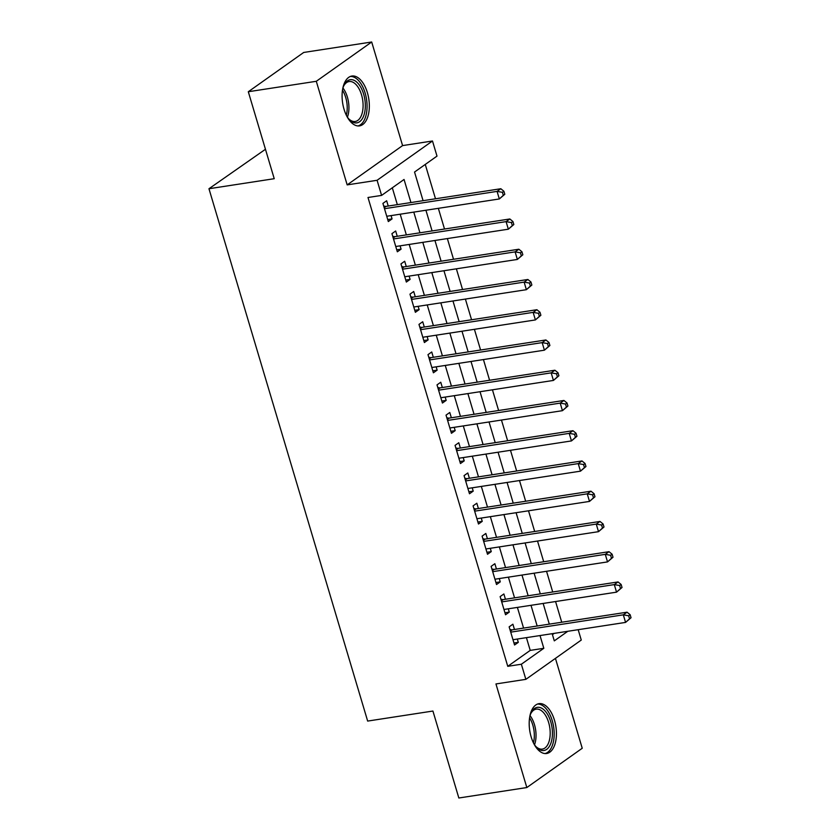 <?xml version="1.0" encoding="UTF-8"?>
<svg xmlns="http://www.w3.org/2000/svg" width="840" height="840" viewBox="0 0 840 840"><rect width="100%" height="100%" fill="white"/><g stroke="black" fill="none" stroke-linecap="round" stroke-linejoin="round"><path stroke-width="1.26" d="M554.495 720.3A25.221 13.241 81.3 0 0 538.976 703.658A25.221 13.241 81.3 0 0 531.132 736.859A25.221 13.241 81.3 0 0 546.641 753.501A25.221 13.241 81.3 0 0 554.495 720.3M367.395 92.683A25.221 13.241 81.3 0 0 351.876 76.041A25.221 13.241 81.3 0 0 344.032 109.242A25.221 13.241 81.3 0 0 359.541 125.885A25.221 13.241 81.3 0 0 367.395 92.683M578.172 629.696L581.27 640.059L525.861 679.35L521.356 664.23L543.816 648.301L540.015 635.554M265.451 149.278L208.96 188.738L367.657 721.077L432.925 711.039L458.84 798L526.827 787.542L582.236 748.262L555.44 658.371M208.96 188.738L274.229 178.7L248.304 91.739L303.702 52.458L371.69 42L316.292 81.291L347.172 184.884L377.087 180.285L432.485 140.994L437 156.114L414.54 172.042L423.077 200.686M347.172 184.884L402.581 145.593L371.69 42M402.581 145.593L432.485 140.994M561.729 622.23L555.566 601.534M552.72 591.99L546.546 571.284M543.7 561.74L537.527 541.044M534.681 531.489L528.507 510.794M525.662 501.249L519.498 480.554M516.653 470.999L510.479 450.303M507.633 440.748L501.459 420.053M498.614 410.508L492.44 389.812M489.594 380.257L483.431 359.562M480.585 350.018L474.411 329.312M471.566 319.767L465.392 299.072M462.546 289.517L456.372 268.821M453.526 259.276L447.363 238.581M444.518 229.026L438.344 208.331M435.498 198.776L425.261 164.441M248.304 91.739L316.292 81.291M514.469 629.496L512.894 624.204L509.145 626.861L514.553 645.005L518.301 642.359L517.314 639.051M505.449 599.256L503.874 593.964L500.126 596.61L505.544 614.764L509.281 612.108L508.294 608.8M496.43 569.005L494.855 563.714L491.117 566.37L496.524 584.514L500.262 581.857L499.286 578.561M487.421 538.755L485.835 533.463L482.097 536.12L487.505 554.274L491.253 551.618L490.266 548.31M478.401 508.515L476.826 503.223L473.078 505.88L478.485 524.024L482.233 521.367L481.247 518.059M469.382 478.265L467.806 472.973L464.058 475.629L469.476 493.773L473.214 491.127L472.227 487.82M460.362 448.024L458.787 442.733L455.049 445.379L460.457 463.533L464.195 460.877L463.207 457.569M451.353 417.774L449.768 412.482L446.03 415.139L451.437 433.282L455.185 430.626L454.199 427.319M442.334 387.524L440.759 382.231L437.01 384.888L442.418 403.032L446.166 400.386L445.179 397.079M433.314 357.284L431.739 351.992L427.991 354.637L433.409 372.792L437.147 370.135L436.159 366.828M424.294 327.033L422.719 321.741L418.981 324.397L424.389 342.542L428.127 339.885L427.14 336.588M415.286 296.782L413.7 291.491L409.962 294.147L415.37 312.302L419.118 309.645L418.131 306.338M406.266 266.543L404.691 261.25L400.943 263.907L406.35 282.051L410.099 279.394L409.112 276.087M397.247 236.292L395.671 231L391.923 233.657L397.341 251.8L401.079 249.155L400.092 245.847M552.437 634.63L554.211 633.371M410.939 202.555L404.05 179.477L381.591 195.405L367.994 197.495L507.759 666.32L530.219 650.391L526.418 637.644M523.572 628.1L517.398 607.404M514.553 597.849L508.389 577.154M505.544 567.609L499.37 546.913M496.524 537.359L490.35 516.663M487.505 507.119L481.331 486.413M478.485 476.868L472.322 456.173M469.476 446.618L463.302 425.922M460.457 416.378L454.282 395.671M451.437 386.127L445.263 365.431M442.418 355.877L436.254 335.181M433.409 325.637L427.235 304.941M424.389 295.386L418.215 274.691M415.37 265.146L409.195 244.44M406.35 234.896L400.187 214.2M397.341 204.645L392.312 187.803M388.227 206.052L386.652 200.76L382.914 203.406L388.322 221.56L392.06 218.904L391.072 215.597M525.861 679.35L495.947 683.949L526.827 787.542M507.759 666.32L521.356 664.23M381.591 195.405L377.087 180.285M552.163 633.696L554.295 640.868L567.808 631.281M425.922 210.242L432.096 230.937M434.942 240.482L441.105 261.188M443.961 270.732L450.125 291.428M452.97 300.983L459.144 321.678M461.99 331.223L468.163 351.918M471.009 361.473L477.173 382.169M480.029 391.724L486.192 412.419M489.038 421.964L495.212 442.659M498.057 452.214L504.231 472.909M507.077 482.454L513.24 503.16M516.096 512.705L522.26 533.4M525.105 542.955L531.279 563.65M534.125 573.195L540.299 593.891M543.144 603.446L549.308 624.141M537.169 626.01L530.995 605.315M528.15 595.76L521.986 575.064M519.141 565.52L512.967 544.813M510.122 535.269L503.947 514.573M501.102 505.019L494.928 484.323M492.082 474.779L485.919 454.083M483.074 444.528L476.9 423.832M474.054 414.288L467.88 393.582M465.034 384.038L458.861 363.342M456.015 353.787L449.852 333.092M447.006 323.547L440.832 302.841M437.987 293.296L431.812 272.601M428.967 263.046L422.793 242.351M419.947 232.806L413.784 212.111M530.219 650.391L543.816 648.301M387.723 219.566L392.06 218.904M396.743 249.816L401.079 249.155M405.762 280.067L410.099 279.394M414.781 310.306L419.118 309.645M423.791 340.557L428.127 339.885M432.81 370.808L437.147 370.135M441.83 401.048L446.166 400.386M450.849 431.298L455.185 430.626M459.858 461.538L464.195 460.877M468.878 491.788L473.214 491.127M477.897 522.039L482.233 521.367M486.917 552.279L491.253 551.618M495.925 582.529L500.262 581.857M504.945 612.78L509.281 612.108M513.965 643.02L518.301 642.359M504.808 194.282L503.906 191.258L502.404 192.318L503.307 195.342L504.808 194.282L499.328 198.954L386.747 216.269M503.307 195.342L499.328 198.954L497.07 191.394L500.819 188.738L386.054 206.378A3.234 2.656 -125.3 0 1 384.972 206.325L383.681 205.978M384.489 208.698L497.07 191.394L502.404 192.318M503.906 191.258L500.819 188.738M342.657 89.061A21.819 11.456 -98.7 0 1 343.938 85.397A21.819 11.456 -98.7 0 1 363.647 94.133A21.819 11.456 -98.7 0 1 362.523 118.367A21.819 11.456 -98.7 0 1 349.167 119.354A21.819 11.456 -98.7 0 1 346.836 116.245M348.642 118.755A20.202 10.605 81.3 0 0 355.247 121.475A20.202 10.605 81.3 0 0 361.536 94.867A20.202 10.605 81.3 0 0 349.104 81.543A20.202 10.605 81.3 0 0 343.623 86.121M357.924 125.948A25.053 13.156 81.3 0 0 365.137 93.072A25.053 13.156 81.3 0 0 350.322 76.472M529.756 716.678A21.819 11.456 -98.7 0 1 530.313 714.819A21.819 11.456 -98.7 0 1 531.038 713.013A21.819 11.456 -98.7 0 1 546.934 713.349A21.819 11.456 -98.7 0 1 550.966 743.012A21.819 11.456 -98.7 0 1 536.267 746.97A21.819 11.456 -98.7 0 1 533.936 743.862M535.742 746.372A20.202 10.605 81.3 0 0 542.346 749.091A20.202 10.605 81.3 0 0 548.835 742.182A20.202 10.605 81.3 0 0 547.806 720.038A20.202 10.605 81.3 0 0 536.204 709.149A20.202 10.605 81.3 0 0 530.722 713.738M545.024 753.564A25.053 13.156 81.3 0 0 552.489 745.101A25.053 13.156 81.3 0 0 551.397 718.148A25.053 13.156 81.3 0 0 537.422 704.088M513.828 224.532L512.925 221.508L511.423 222.569L512.327 225.593L513.828 224.532L508.347 229.194L395.756 246.509M512.327 225.593L508.347 229.194L506.09 221.634L509.838 218.978L395.073 236.628A3.234 2.656 -125.3 0 1 393.992 236.565L392.69 236.229M393.508 238.948L506.09 221.634L511.423 222.569M512.925 221.508L509.838 218.978M522.837 254.772L521.944 251.748L520.443 252.809L521.346 255.833L522.837 254.772L517.367 259.445L404.775 276.759M521.346 255.833L517.367 259.445L515.109 251.885L518.847 249.228L404.093 266.878A3.234 2.656 -125.3 0 1 403.011 266.816L401.709 266.48M402.518 269.199L515.109 251.885L520.443 252.809M521.944 251.748L518.847 249.228M531.856 285.022L530.954 281.998L529.462 283.059L530.365 286.083L531.856 285.022L526.375 289.695L413.794 306.999M530.365 286.083L526.375 289.695L524.129 282.125L527.867 279.479L413.102 297.119A3.234 2.656 -125.3 0 1 412.031 297.056L410.729 296.719M411.537 299.439L524.129 282.125L529.462 283.059M530.954 281.998L527.867 279.479M540.876 315.262L539.973 312.239L538.472 313.31L539.375 316.334L540.876 315.262L535.395 319.935L422.814 337.25M539.375 316.334L535.395 319.935L533.138 312.375L536.886 309.719L422.121 327.369A3.234 2.656 -125.3 0 1 421.04 327.306L419.748 326.97M420.556 329.69L533.138 312.375L538.472 313.31M539.973 312.239L536.886 309.719M549.896 345.513L548.993 342.489L547.491 343.55L548.394 346.574L549.896 345.513L544.415 350.185L431.823 367.5M548.394 346.574L544.415 350.185L542.157 342.626L545.905 339.969L431.141 357.62A3.234 2.656 -125.3 0 1 430.059 357.556L428.757 357.221M429.576 359.94L542.157 342.626L547.491 343.55M548.993 342.489L545.905 339.969M558.904 375.764L558.012 372.74L556.51 373.8L557.413 376.824L558.904 375.764L553.434 380.436L440.843 397.74M557.413 376.824L553.434 380.436L551.176 372.866L554.915 370.219L440.16 387.86A3.234 2.656 -125.3 0 1 439.079 387.796L437.776 387.461M438.585 390.18L551.176 372.866L556.51 373.8M558.012 372.74L554.915 370.219M567.924 406.004L567.021 402.98L565.53 404.04L566.433 407.064L567.924 406.004L562.443 410.676L449.862 427.991M566.433 407.064L562.443 410.676L560.196 403.116L563.934 400.459L449.169 418.11A3.234 2.656 -125.3 0 1 448.098 418.047L446.796 417.711M447.605 420.431L560.196 403.116L565.53 404.04M567.021 402.98L563.934 400.459M576.944 436.254L576.041 433.23L574.539 434.291L575.442 437.315L576.944 436.254L571.462 440.927L458.882 458.241M575.442 437.315L571.462 440.927L569.205 433.367L572.953 430.71L458.189 448.35A3.234 2.656 -125.3 0 1 457.107 448.298L455.816 447.951M456.624 450.671L569.205 433.367L574.539 434.291M576.041 433.23L572.953 430.71M585.963 466.505L585.06 463.481L583.558 464.541L584.462 467.565L585.963 466.505L580.482 471.167L467.891 488.481M584.462 467.565L580.482 471.167L578.225 463.606L581.973 460.95L467.208 478.601A3.234 2.656 -125.3 0 1 466.127 478.538L464.825 478.202M465.644 480.921L578.225 463.606L583.558 464.541M585.06 463.481L581.973 460.95M594.972 496.745L594.079 493.721L592.578 494.781L593.481 497.805L594.972 496.745L589.501 501.417L476.91 518.731M593.481 497.805L589.501 501.417L587.244 493.857L590.982 491.201L476.228 508.851A3.234 2.656 -125.3 0 1 475.146 508.788L473.844 508.452M474.653 511.171L587.244 493.857L592.578 494.781M594.079 493.721L590.982 491.201M603.992 526.995L603.089 523.971L601.598 525.031L602.5 528.056L603.992 526.995L598.51 531.668L485.93 548.972M602.5 528.056L598.51 531.668L596.264 524.097L600.001 521.451L485.237 539.091A3.234 2.656 -125.3 0 1 484.166 539.028L482.864 538.692M483.672 541.412L596.264 524.097L601.598 525.031M603.089 523.971L600.001 521.451M613.011 557.235L612.108 554.211L610.606 555.282L611.51 558.306L613.011 557.235L607.53 561.908L494.949 579.222M611.51 558.306L607.53 561.908L605.273 554.348L609.021 551.691L494.256 569.341A3.234 2.656 -125.3 0 1 493.175 569.279L491.883 568.942M492.692 571.662L605.273 554.348L610.606 555.282M612.108 554.211L609.021 551.691M622.03 587.486L621.127 584.462L619.626 585.522L620.529 588.546L622.03 587.486L616.55 592.158L503.958 609.473M620.529 588.546L616.55 592.158L614.292 584.598L618.041 581.942L503.276 599.592A3.234 2.656 -125.3 0 1 502.194 599.529L500.892 599.193M501.711 601.913L614.292 584.598L619.626 585.522M621.127 584.462L618.041 581.942M631.04 617.736L630.147 614.712L628.646 615.773L629.549 618.797L631.04 617.736L625.569 622.409L512.978 639.712M629.549 618.797L625.569 622.409L623.312 614.838L627.05 612.192L512.295 629.832A3.234 2.656 -125.3 0 1 511.214 629.769L509.911 629.433M510.72 632.153L623.312 614.838L628.646 615.773M630.147 614.712L627.05 612.192M383.985 207.018L384.972 206.325M384.195 207.701L386.054 206.378M342.941 88.022A20.202 10.605 -98.7 0 1 347.372 97.052A20.202 10.605 -98.7 0 1 347.424 117.148M346.311 115.206A19.541 10.258 81.3 0 0 345.713 97.472A19.541 10.258 81.3 0 0 342.468 90.206M530.04 715.638A20.202 10.605 -98.7 0 1 534.67 744.356A20.202 10.605 -98.7 0 1 534.524 744.765M533.41 742.823A19.541 10.258 81.3 0 0 529.567 717.822M393.005 237.269L393.992 236.565M393.204 237.951L395.073 236.628M402.024 267.519L403.011 266.816M402.224 268.202L404.093 266.878M411.033 297.759L412.031 297.056M411.243 298.442L413.102 297.119M420.053 328.01L421.04 327.306M420.263 328.692L422.121 327.369M429.072 358.25L430.059 357.556M429.272 358.943L431.141 357.62M438.092 388.5L439.079 387.796M438.291 389.183L440.16 387.86M447.101 418.751L448.098 418.047M447.31 419.433L449.169 418.11M456.12 448.991L457.107 448.298M456.33 449.673L458.189 448.35M465.14 479.241L466.127 478.538M465.339 479.923L467.208 478.601M474.159 509.492L475.146 508.788M474.358 510.174L476.228 508.851M483.168 539.731L484.166 539.028M483.378 540.414L485.237 539.091M492.188 569.982L493.175 569.279M492.398 570.665L494.256 569.341M501.207 600.222L502.194 599.529M501.406 600.915L503.276 599.592M510.227 630.473L511.214 629.769M510.426 631.155L512.295 629.832"/></g></svg>
